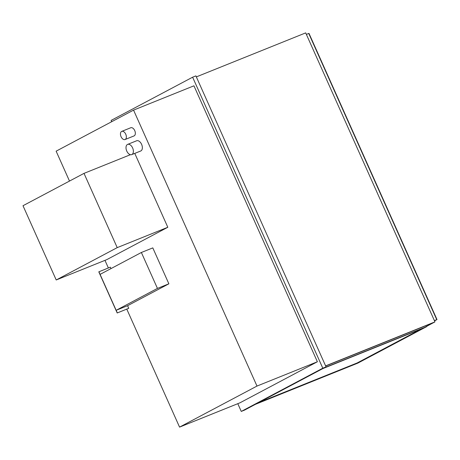 <?xml version="1.0" encoding="UTF-8"?>
<svg xmlns="http://www.w3.org/2000/svg" width="460" height="460" viewBox="0 0 460 460"><rect width="100%" height="100%" fill="white"/><g stroke="black" fill="none" stroke-linecap="round" stroke-linejoin="round"><path stroke-width="0.69" d="M255.495 404.3L357.897 363.089L426.822 326.542L324.421 367.758L424.701 327.399L434.412 322.167M434.959 321.879L325.611 365.884L196.339 76.889L305.687 32.884L434.959 321.879L325.668 366.01L434.441 322.236M121.612 131.439A4.404 2.645 -111.9 0 0 121.009 136.568A4.404 2.645 -111.9 0 0 125.051 139.535A4.404 2.645 -111.9 0 0 125.862 134.464A4.404 2.645 -111.9 0 0 121.768 131.37A4.404 2.645 -111.9 0 0 121.612 131.439M130.588 127.828A4.404 2.645 68.1 0 1 130.743 127.753A4.404 2.645 68.1 0 1 134.843 130.853A4.404 2.645 68.1 0 1 134.027 135.924L125.051 139.535M127.449 144.48A5.503 3.306 -111.9 0 0 126.69 150.897A5.503 3.306 -111.9 0 0 131.75 154.606A5.503 3.306 -111.9 0 0 132.762 148.264A5.503 3.306 -111.9 0 0 127.638 144.394A5.503 3.306 -111.9 0 0 127.449 144.48M136.424 140.869A5.503 3.306 68.1 0 1 136.614 140.783A5.503 3.306 68.1 0 1 141.737 144.653A5.503 3.306 68.1 0 1 140.725 150.995L131.75 154.606M111.671 121.722L111.09 120.428L192.625 77.199L322.799 368.201L241.258 411.43L237.797 403.679M133.555 110.118L193.942 85.813L317.377 361.761L239.947 402.816L179.561 427.116L256.99 386.066L133.555 110.118L56.126 151.167L69.494 181.062M322.799 368.201L326.059 366.884L244.524 410.113L241.258 411.43M192.625 77.199L195.891 75.888L326.059 366.884M317.377 361.761L256.99 386.066M104.966 260.354L108.37 267.967M126.782 309.12L179.561 427.116M434.389 320.597L437 319.568L434.522 320.896M306.372 34.414L308.735 33.465L436.747 319.648M84.007 173.374L23 205.718L56.218 279.973L117.219 247.63L84.007 173.374L130.427 154.692M56.218 279.973L106.812 259.612L167.814 227.269L134.768 153.393M167.814 227.269L117.219 247.63M421.233 328.992L357.213 362.934L258.877 402.506M322.897 368.563L423.177 328.21L357.213 362.934M357.305 363.135L257.019 403.489M141.375 252.488L152.8 247.888L168.872 283.814L127.575 305.704L116.15 310.304L157.446 288.408L141.375 252.488L100.079 274.378L116.15 310.304M168.872 283.814L157.446 288.408M127.575 305.704L128.743 308.315L117.202 312.972L98.796 271.831L110.337 267.174L110.975 268.605M128.743 308.315L117.202 312.972M117.317 312.915L98.912 271.774M130.743 127.753L121.768 131.37M136.614 140.783L127.638 144.394M308.982 33.384L437 319.568"/></g></svg>
